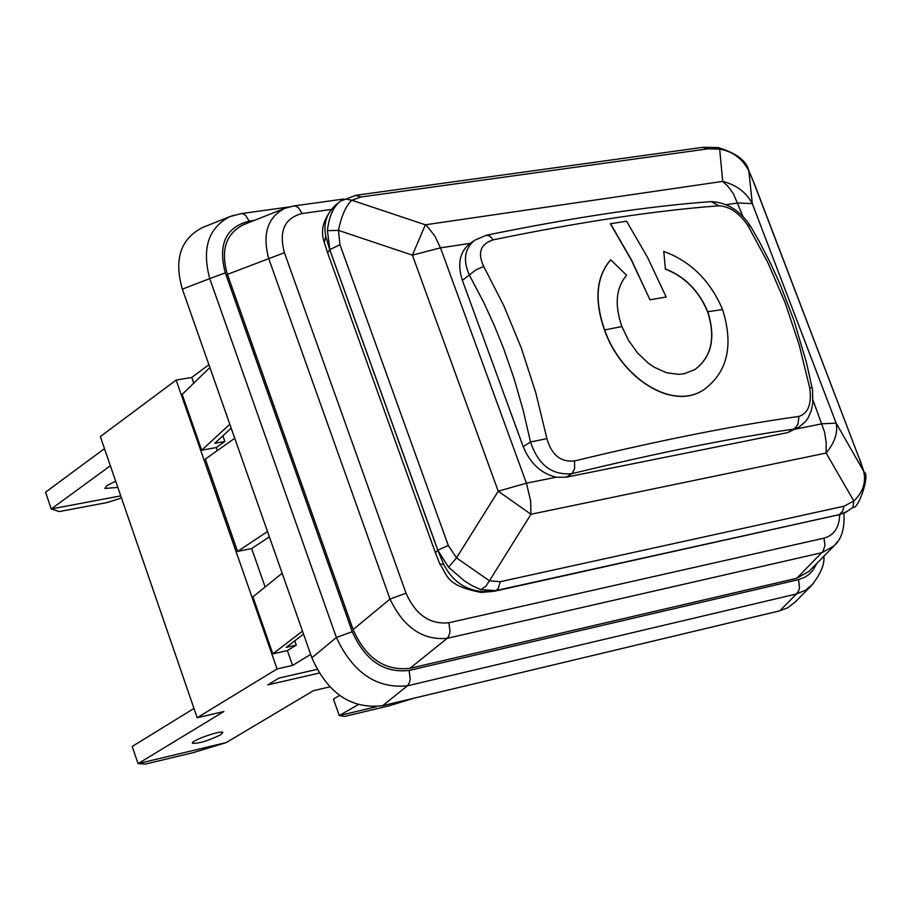 <?xml version="1.0" encoding="UTF-8"?>
<svg xmlns="http://www.w3.org/2000/svg" width="911" height="911" viewBox="0 0 911 911"><rect width="100%" height="100%" fill="white"/><g stroke="black" fill="none" stroke-linecap="round" stroke-linejoin="round"><path stroke-width="1.37" d="M474.551 240.333L474.529 240.345C464.473 248.851 462.788 260.523 469.484 275.35L483.627 302.236L494.035 324.885L503.555 348.366L514.123 378.737L523.13 410.075L530.509 442.006L523.187 446.652C530.134 463.369 541.123 473.549 556.165 477.216L566.186 477.205L787.594 432.623L799.038 427.145M523.187 446.652L462.378 280.372C457.231 264.258 459.611 252.108 469.518 243.932L474.54 240.322L486.189 235.289M546.919 438.635L530.509 442.006C538.253 464.963 552.077 475.508 571.983 473.64L574.636 468.698L574.511 460.932C560.709 462.355 551.508 454.919 546.919 438.635L535.736 392.584L521.308 348.048L503.851 305.777L483.718 266.433C477.318 252.882 480.473 244.034 493.147 239.855L489.913 236.143L486.485 235.22C573.383 217.41 648.279 206.216 711.172 201.616L710.591 201.661M626.62 275.259L610.746 259.829C596.284 276.637 594.245 300.004 604.642 329.941C621.2 377.723 672.261 411.146 703.896 389.669C727.559 372.189 733.788 345.485 722.594 309.569C710.364 280.77 690.766 261.377 663.777 251.379L665.383 268.973C684.799 276.443 698.931 290.689 707.767 311.721C715.978 337.708 711.673 356.987 694.854 369.559L684.355 373.726L678.57 374.364L666.465 372.713L654.292 367.281L648.427 363.273L637.609 353.024L628.567 340.475L621.883 326.548C614.378 304.821 615.961 287.728 626.62 275.259M610.746 259.829L610.586 259.931C596.136 276.739 594.097 300.106 604.483 330.044C621.051 377.814 672.102 411.237 703.747 389.771L703.827 389.714M663.777 251.379L665.383 268.973M694.797 369.593C711.537 356.998 715.807 337.73 707.608 311.813C698.771 290.791 684.651 276.545 665.224 269.075M610.518 223.65L631.596 260.159L649.987 299.821L631.437 260.261L610.359 223.753L626.586 221.214L647.653 257.608L666.192 297.032L649.987 299.821M650.135 299.73L666.192 297.032M493.147 239.855C580.751 221.828 656 210.487 718.904 205.806C729.529 206.376 739.128 212.867 747.715 225.279L767.757 262.391L784.975 302.304L799.049 344.404L809.742 387.995C811.883 403.835 808.285 413.309 798.97 416.418C736.851 424.993 662.035 439.831 574.511 460.932M462.378 280.372L475.724 269.998L483.718 266.433M718.904 205.806L711.172 201.616C727.274 202.481 740.415 210.714 750.573 226.315L750.71 226.543M747.715 225.279L750.573 226.304L759.432 241.745L770.49 263.177L780.625 285.507L793.948 320.41L806.497 362.806L812.532 389.817L812.76 403.573L811.143 411.077L807.943 418.172L805.37 421.747L799.027 427.122M566.186 477.205L571.983 473.64C658.277 452.676 732.114 437.849 793.47 429.161L795.736 427.453L797.956 424.07L798.97 416.418M809.742 387.995L812.134 387.585M787.594 432.623L793.47 429.161L798.924 427.179M864.22 472.581L863.605 471.169C866.315 482.124 863.07 492.065 853.858 501.004L852.89 507.461M717.64 147.514L719.667 149.051C733.013 151.556 742.738 158.878 748.842 171.04L748.762 170.539M448.519 567.223L464.621 581.036L471.784 585.5L480.849 589.656L485.779 586.365L489.446 580.797L456.491 557.885L448.519 567.223L437.77 550.221L329.725 249.694L325.774 236.404C323.063 222.91 327.015 211.876 337.639 203.324L337.674 203.29M340.577 201.08L340.145 201.399C333.175 207.07 328.939 216.807 327.425 230.62L338.482 230.381C341.443 215.793 345.895 205.738 351.851 200.226L346.009 199.099L340.577 201.08M813.056 400.293L824.535 431.962L826.197 442.552L826.129 453.052C834.692 442.655 838.029 432.691 836.139 423.137L822.007 423.786L795.781 429.058M726.374 204.69L737.842 202.959L752.304 203.631C746.223 192.267 736.35 184.853 722.685 181.391L727.843 186.186L733.446 193.849L743.046 216.624M556.165 477.216L526.433 483.183L498.226 491.2L530.965 514.26L530.623 500.891L526.433 483.183L440.491 247.849L470.327 243.351M361.007 196.981L707.984 148.846L719.667 149.051L722.685 181.391L425.357 224.801L412.398 255.16L440.491 247.849L435.025 236.359L427.965 227.203L425.357 224.801L351.851 200.226L361.007 196.981L355.495 195.375M327.425 230.62L329.782 249.66L437.827 550.187L448.292 545.484L339.951 244.66L338.482 230.381L412.398 255.16L498.226 491.2L456.491 557.885L448.292 545.484M324.293 242.52L325.774 236.404M435.412 552.749L439.797 563.932L443.714 564.421L437.77 550.221L435.39 552.715L327.618 252.814L329.725 249.694L339.951 244.66M480.917 592.423L482.876 591.592C465.43 590.237 452.38 581.172 443.714 564.421M493.91 591.33L495.914 590.613L482.876 591.592M853.049 507.336L845.647 512.346L839.338 514.647L495.96 590.579L839.395 514.613L847.321 511.401M480.849 589.656L495.96 590.579L498.237 588.381L500.298 581.685L489.446 580.797L530.965 514.26L826.129 453.052L853.858 501.004L844.019 506.197L842.527 511.333L839.338 514.647L494.183 591.285M809.105 571.243L796.681 578.314L823.043 551.337L825.013 545.29L823.931 538.162L448.918 622.737L450.034 631.665L448.85 636.003L447.187 638.326L821.802 552.715L833.907 546.042L837.664 541.476M448.918 622.737C430.003 624.718 415.712 614.868 406.033 593.209L390.01 599.051C403.573 627.406 422.624 640.501 447.187 638.326L409.939 668.332C384.795 671.145 365.858 658.243 353.115 629.592L227.408 274.37C220.428 250.309 225.78 233.763 243.453 224.698L284.779 208.334C267.572 217.239 262.209 233.945 268.677 258.485L390.01 599.051L353.115 629.592M406.033 593.209L284.414 252.7L227.408 274.37M287.637 207.332L284.779 208.334M284.414 252.7C278.629 231.166 284.528 218.105 302.11 213.538L298.489 207.765L295.824 206.159L293.422 206.011M796.681 578.314L409.939 668.332M816.746 563.488L813.113 570.035L809.48 574.021L805.176 577.096L798.548 579.658L799.505 587.811L798.651 590.909L796.476 593.961L805.631 590.157L813.216 583.757M240.72 213.675L243.055 213.834L245.651 215.417L249.181 221.122L254.294 220.405M798.548 579.658L409.107 670.439L410.223 679.264L409.472 682.578L407.445 685.801L796.476 593.961L779.805 610.825L787.719 607.785L795.109 602.103M233.865 215.224L229.971 216.579C208.437 227.716 201.695 248.396 209.735 278.595L225.302 272.879C217.797 244.421 225.757 227.169 249.181 221.122M409.107 670.439C383.941 673.275 364.992 660.361 352.25 631.699L336.375 637.484C352.956 672.796 376.653 688.898 407.445 685.801L382.654 705.672L779.805 610.825M203.301 227.226L202.504 227.545C180.526 238.841 173.807 259.384 182.359 289.151L311.869 657.81C327.675 693.442 351.259 709.396 382.654 705.672M310.674 654.405L292.59 665.417L287.398 650.591L272.844 653.847L302.498 631.129M319.123 673.092L267.766 684.89L278.96 678.091L316.994 669.391M269.371 536.841L251.664 548.559L237.577 551.417L267.515 531.534M265.124 587.003L251.664 548.559M294.788 640.82L296.291 645.113L287.398 650.591M237.577 551.417L205.305 459.087L234.742 438.271M303.545 634.124L286.213 647.368L296.291 645.113M209.894 367.532L182.177 394.383L201.684 450.216L229.823 424.241M117.826 487.408L104.822 488.455L106.86 485.654L115.674 481.179M120.742 495.88L51.255 508.953L59.295 511.572L107.077 502.542L121.482 498.021M110.368 465.749L51.255 508.953L45.55 492.202L104.469 448.633M208.904 364.719L191.743 377.45L176.142 380.081L277.069 668.936L292.59 665.417M282.159 573.224L252.939 596.864L272.844 653.847M217.342 450.569L216.283 447.552L201.684 450.216M216.283 447.552L224.858 441.471L214.745 443.315L231.2 428.17M222.876 435.822L224.858 441.471M193.747 383.178L191.743 377.45M176.142 380.081L100.324 436.597L197.186 717.731L223.901 711.525L138.062 763.623L132.209 746.451L193.986 708.439M226.19 742.59L138.062 763.623L145.453 764.067L193.075 752.68L226.19 742.59L313.452 690.675L329.736 686.883M220.519 734.858C207.833 740.95 198.473 743.74 192.437 743.228C190.342 740.757 222.25 729.574 222.831 732.569L220.519 734.858M358.057 704.693L339.268 715.59L333.46 699.101L339.621 695.48M376.687 706.663L339.268 715.59L344.7 716.422L388.849 705.866L414.289 698.122M197.186 717.731L277.069 668.936M621.883 326.548L604.642 329.941M722.594 309.569L707.767 311.721M754.149 183.601L859.483 459.064L863.605 471.169L836.139 423.137L752.304 203.631L748.842 171.04L754.388 183.863L748.831 170.721C746.508 160.757 736.247 153.048 718.039 147.536M707.984 148.846L702.711 147.343M859.483 459.064L754.445 183.999M839.703 514.761C839.293 527.503 834.032 535.304 823.931 538.162M302.11 213.538L331.217 209.45M864.049 472.023L859.733 459.36M844.019 506.197L500.298 581.685M182.359 289.151L209.735 278.595L336.375 637.484L311.869 657.81M352.25 631.699L225.302 272.879M853.072 507.313C858.276 509.955 870.574 473.72 864.095 472.16M337.639 203.324L340.782 200.921M356.099 195.284L340.851 200.875M703.394 147.275L718.039 147.571M336.227 204.451C323.986 216.886 319.932 229.333 324.088 241.802M324.27 242.428L327.561 252.62M439.888 564.114C447.768 574.989 444.978 585.488 481.122 592.423L494.217 591.273M837.972 515.205L845.362 512.494M356.121 195.261L702.973 147.309M833.85 545.974C841.468 539.483 844.839 528.562 843.95 513.2M284.961 208.312L293.763 205.966M293.786 205.954L343.902 199.008M808.592 571.766L834.043 545.917M823.84 556.279C824.819 564.16 820.709 573.919 811.496 585.557M241.062 213.618L288.73 207.002M230.187 216.545L241.039 213.629M202.504 227.545L229.971 216.579M794.472 602.752L811.45 585.625"/></g></svg>

